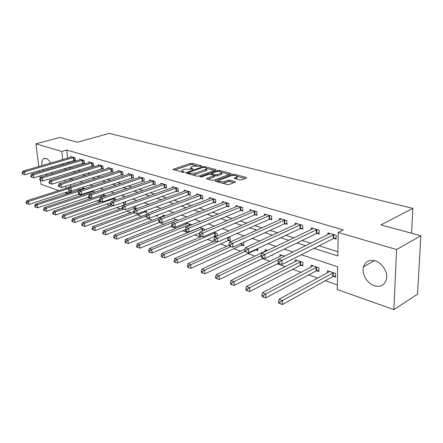 <?xml version="1.0" encoding="UTF-8"?>
<svg xmlns="http://www.w3.org/2000/svg" width="443" height="443" viewBox="0 0 443 443"><rect width="100%" height="100%" fill="white"/><g stroke="black" fill="none" stroke-linecap="round" stroke-linejoin="round"><path stroke-width="0.66" d="M201.62 166.241L201.626 165.854L192.052 163.373L190.241 163.45L172.931 169.364L182.776 172.338L184.089 172.277L184.122 171.873L182.876 171.535L181.874 170.356L183.042 169.702L184.471 169.215L192.943 169.232L192.965 168.833L191.714 168.501L190.689 167.338L193.214 166.23L201.62 166.241M374.346 285.752C367.037 283.492 361.438 273.597 363.548 266.78C365.425 261.436 369.312 259.465 375.204 260.866C382.303 262.849 388.151 272.395 386.44 279.306C384.618 285.242 380.587 287.391 374.346 285.752M47.235 175.218L45.911 174.165M43.514 170.633L43.01 169.464M42.002 165.616C41.603 162.216 42.157 159.895 43.669 158.666L45.989 158.361C47.683 158.959 49.201 160.554 50.53 163.14M239.624 179.886L241.579 179.797L246.291 178.025L246.579 177.853L246.197 177.41L234.347 174.337L232.431 174.42L215.076 180.855L215.431 181.287L227.276 184.532L229.258 184.449L235.416 182.062L235.039 181.608L229.928 180.24L227.973 180.323L225.083 181.397C221.129 182.173 219.058 181.857 218.875 180.456L230.958 175.832C234.856 175.079 236.905 175.389 237.099 176.768L234.137 178.097L234.508 178.535L239.624 179.886M38.768 166.557L35.916 143.842L59.777 137.452L77.315 142.225L109.205 133.382L412.826 208.387L380.969 224.906L420.85 235.759L396.574 249.52L393.882 309.618L337.295 289.517L337.66 266.758L301.301 254.742M35.916 143.842L61.787 151.423L62.718 159.602M313.987 248.357L337.832 255.954L338.208 232.42L343.319 229.873L66.721 150.027L61.787 151.423M338.208 232.42L396.574 249.52M215.697 170.068L216.018 169.885L215.675 169.497L204.672 166.646L202.833 166.723L185.501 172.792L196.792 176.176L198.697 176.093L215.697 170.068M219.235 170.422L230.648 173.379L231.013 173.794L213.687 180.19L211.743 180.273L206.826 178.928L206.482 178.512L214.13 175.611L210.569 174.343L208.664 174.426L201.399 177.017L199.826 176.79L217.358 170.5L219.235 170.422L219.279 171.452M66.721 150.027L67.635 158.173M68.067 162.088L68.211 163.329M68.953 167.255L71.262 167.98M78.129 170.14L80.632 170.92M87.564 173.102L90.267 173.949M97.272 176.148L100.19 177.067M107.261 179.288L110.412 180.273M117.55 182.516L120.939 183.579M128.149 185.844L131.787 186.99M139.069 189.272L142.978 190.501M150.332 192.81L154.524 194.128M161.95 196.459L166.441 197.871M173.944 200.225L178.75 201.737M186.326 204.112L191.465 205.729M199.117 208.132L204.611 209.855M212.341 212.28L218.211 214.124M226.019 216.577L232.293 218.549M240.172 221.024L246.867 223.122M254.83 225.625L261.979 227.868M270.02 230.393L277.645 232.791M285.768 235.338L293.903 237.891M302.104 240.471L310.781 243.196M319.071 245.799L337.904 251.713M74.236 160.322L75.393 160.671L75.083 157.78L70.83 156.523L70.908 157.221M83.229 163.03L84.419 163.389L84.115 160.46L79.746 159.164L79.823 159.895M92.471 165.809L93.694 166.18L93.395 163.218L88.91 161.883L88.988 162.642M101.973 168.672L103.225 169.049L102.942 166.047L98.324 164.68L98.401 165.466M111.741 171.613L113.031 172L112.755 168.96L108.009 167.554L108.086 168.368M121.792 174.636L123.121 175.035L122.855 171.962L117.971 170.511L118.048 171.358M132.141 177.754L133.509 178.164L133.254 175.046L128.226 173.551L128.298 174.437M142.79 180.96L144.202 181.381L143.958 178.224L138.781 176.685L138.853 177.61M153.765 184.26L155.222 184.698L154.989 181.497L149.656 179.913L149.723 180.877M165.078 187.666L166.574 188.114L166.358 184.869L160.859 183.236L160.931 184.244M176.74 191.177L178.285 191.642L178.086 188.347L172.41 186.664L172.477 187.716M188.768 194.798L190.363 195.274L190.18 191.935L184.327 190.202L184.388 191.304M201.188 198.536L202.833 199.029L202.667 195.64L196.62 193.851L196.681 195.003M214.008 202.39L215.708 202.905L215.558 199.466L209.317 197.617L209.373 198.829M227.253 206.377L229.009 206.909L228.881 203.42L222.43 201.51L222.48 202.783M240.948 210.503L242.764 211.045L242.653 207.512L235.986 205.53L236.03 206.875M255.107 214.761L256.984 215.331L256.901 211.737L250.002 209.689L250.04 211.106M269.765 219.174L271.709 219.761L271.648 216.112L264.51 213.997L264.537 215.492M284.938 223.743L286.953 224.346L286.92 220.647L279.522 218.449L279.544 220.033M300.664 228.477L302.752 229.103L302.746 225.343L295.082 223.067L295.088 224.745M316.966 233.383L319.132 234.037L319.159 230.21L311.207 227.852L311.202 229.64M333.884 238.472L336.132 239.148L336.187 235.266L327.936 232.819L327.914 234.718M71.284 190.894L71.384 191.786L72.364 192.129M78.527 194.289L81.423 195.302M87.648 197.484L90.737 198.564M97.023 200.768L100.312 201.919M106.663 204.14L110.163 205.369M116.575 207.612L120.302 208.919M126.781 211.189L130.746 212.574M137.286 214.866L141.494 216.339M148.1 218.654L152.575 220.221M159.247 222.558L164.004 224.224M170.743 226.583L175.782 228.35M182.594 230.731L187.943 232.608M194.82 235.017L200.502 237.005M207.446 239.436L213.471 241.546M220.487 244.004L226.871 246.242M233.965 248.722L240.737 251.098M247.903 253.606L255.079 256.12M262.317 258.657L269.931 261.32M277.246 263.884L285.314 266.708M292.707 269.294L301.262 272.295M308.732 274.909L317.808 278.088M325.35 280.729L337.367 284.938M69.911 178.595L70.099 180.268M70.587 184.626L70.791 186.459M77.68 188.873L78.472 189.144L78.417 188.635M74.014 185.429L73.953 184.908L74.778 185.185M82.88 188.707L82.791 187.898L84.879 188.607M91.956 191.808L91.873 191.016M95.295 192.129L91.939 190.994M105.783 195.85L102.433 194.543M115.584 200.053L115.485 198.962L113.253 198.204M125.657 204.433L125.474 202.346L124.417 201.986M134.655 208.387L136.007 208.852L135.768 205.951M145.188 211.998L146.578 212.474L146.423 210.447M156.03 215.708L157.47 216.201L157.392 215.137M152.004 211.771L151.971 211.311L152.636 211.532M163.118 216.167L163.046 215.054L165.278 215.813M174.525 220.077L174.453 218.914L178.368 220.243M186.281 224.114L186.21 222.895L191.919 224.828M204.361 230.255L204.301 229.02L199.704 227.464M215.481 236.069L216.278 236.346M217.125 235.975L217.015 233.323L213.836 232.243M228.533 240.543L230.266 241.136L230.138 237.764L228.483 237.204M242.022 245.162L243.805 245.771L243.678 242.343M255.96 249.935L257.809 250.566L257.76 248.473M250.943 245.095L251.308 244.929M271.587 255.29L272.29 255.528L272.279 254.952M265.241 251.275L265.207 249.63L267.605 250.439M279.998 256.364L279.976 254.625L284.544 256.176M300.747 265.274L302.796 265.977L302.796 262.35L295.26 259.803L295.271 261.647M316.756 270.756L318.882 271.487L318.905 267.799L311.102 265.158L311.097 267.118M333.352 276.443L335.556 277.196L335.617 273.458L327.515 270.717L327.493 272.805M411.541 233.228L412.826 208.387M58.747 190.579L40.994 184.271L40.485 180.19M40.202 177.953L39.953 175.954M39.433 171.84L39.272 170.566M420.85 235.759L417.561 294.152L393.882 309.618M71.384 191.786L66.566 193.353L64.839 192.738M51.864 166.861L52.108 168.091M52.13 172.305L51.637 173.894M65.055 180.107L65.248 181.785M65.747 186.16L65.985 188.264M66.439 192.223L66.566 193.353M292.989 251.995L284.29 249.121M276.061 246.402L267.915 243.711M259.781 241.025L252.145 238.5M244.099 235.842L236.95 233.483M228.987 230.853L222.297 228.638M214.418 226.035L208.155 223.97M200.363 221.395L194.505 219.457M186.791 216.909L181.309 215.099M173.684 212.579L168.556 210.885M161.008 208.393L156.224 206.809M148.754 204.339L144.285 202.866M136.893 200.424L132.723 199.045M125.408 196.631L121.526 195.346M114.288 192.954L110.667 191.758M103.507 189.394L100.14 188.281M93.052 185.938L89.929 184.903M82.913 182.588L80.017 181.63M73.073 179.337L70.387 178.451M64.063 168.722L66.367 169.459M73.217 171.64L75.709 172.432M82.625 174.636L85.327 175.5M92.31 177.726L95.228 178.651M102.283 180.899L105.423 181.901M112.55 184.172L115.933 185.252M123.126 187.544L126.764 188.701M134.03 191.016L137.934 192.262M145.276 194.599L149.463 195.933M156.883 198.298L161.363 199.727M168.855 202.113L173.662 203.642M181.226 206.056L186.365 207.689M194.012 210.126L199.505 211.876M207.224 214.34L213.094 216.212M220.896 218.698L227.17 220.692M235.05 223.206L241.745 225.337M249.708 227.874L256.857 230.155M264.903 232.719L272.528 235.144M280.657 237.736L288.797 240.327M297.004 242.947L305.692 245.715M63.166 163.533L63.31 164.779M190.728 168.047L190.617 169.016M181.918 171.081L181.807 172.072M196.371 165.726L192.118 164.619L190.307 164.696L174.459 170.057M187.976 173.163L187.012 173.495M214.562 170.472L206.953 168.49M204.395 167.354L203.099 167.41L187.948 172.715L189.51 173.346L195.54 173.08L206.798 168.916L205.729 167.703L204.395 167.354M192.151 174.907L195.607 174.37L195.54 173.08M206.432 169.198L206.859 170.19L205.79 170.799L195.607 174.37M221.932 172.393L229.568 174.387M207.966 179.243L213.858 177.106L214.179 176.663M210.381 174.298L211.566 173.877M220.93 173.23L221.782 172.748C221.572 171.441 219.578 171.153 215.791 171.884L211.549 173.468L215.11 174.725L217.015 174.642L220.93 173.23L220.979 174.531L221.832 174.044L221.805 173.379M220.979 174.531L217.07 175.949L214.135 175.755M237.121 177.372L237.143 178.086L235.61 178.822M218.908 181.193L218.77 182.2M222.419 183.203L225.133 182.737L225.083 181.397M234.004 182.66L229.978 181.575L228.023 181.658L225.133 182.737M218.709 180.799L216.549 181.591M245.151 178.451L237.271 176.397M68.881 187.334L26.873 200.773L28.579 201.438L28.967 204.361L70.913 190.772M26.801 202.556L26.12 202.29L26.275 203.459L26.957 203.73L26.801 202.556L28.579 201.438L68.283 188.696M26.12 202.29L26.873 200.773M28.967 204.361L26.957 203.73M73.926 157.437L24.642 171.751L22.92 171.159L71.976 156.861M75.338 160.15L25.041 174.758L24.642 171.751L22.837 172.886L22.15 172.648L22.311 173.85L22.997 174.088L22.837 172.886M22.997 174.088L25.041 174.758M22.92 171.159L22.15 172.648M83.96 188.292L35.501 204.14L37.251 204.821L37.633 207.784L79.751 193.884M35.451 205.962L34.748 205.685L34.903 206.87L35.601 207.147L35.451 205.962L37.251 204.821L78.754 191.254M34.748 205.685L35.501 204.14M37.633 207.784L35.601 207.147M93.069 191.376L44.372 207.601L46.177 208.304L46.548 211.3L88.888 197.069L89.735 197.379L89.597 196.061L88.75 195.767L88.888 197.085M44.344 209.461L43.624 209.174L43.774 210.375L44.499 210.658L44.344 209.461L46.177 208.304L95.107 192.063M43.624 209.174L44.372 207.601M46.548 211.3L44.499 210.658M102.427 194.543L53.498 211.167L55.358 211.892L55.724 214.927L99.52 199.909M53.503 213.061L52.761 212.767L52.905 213.98L53.647 214.274L53.503 213.061L55.358 211.892L104.52 195.252M52.761 212.767L53.498 211.167M55.724 214.927L53.647 214.274M82.924 160.111L33.386 174.758L31.614 174.149L80.925 159.519M84.364 162.847L33.773 177.804L33.386 174.758L31.553 175.91L30.849 175.666L31.004 176.884L31.713 177.128L31.553 175.91M31.713 177.128L33.773 177.804M31.614 174.149L30.849 175.666M92.172 162.852L42.378 177.859L40.562 177.228L90.117 162.243M93.634 165.621L42.766 180.943L42.378 177.859L40.523 179.027L39.798 178.773L39.953 180.008L40.678 180.262L40.523 179.027M40.678 180.262L42.766 180.943M40.562 177.228L39.798 178.773M101.685 165.676L51.643 181.043L49.766 180.401L99.57 165.051M103.169 168.473L52.019 184.172L51.643 181.043L49.76 182.234L49.012 181.973L49.162 183.219L49.909 183.48L49.76 182.234M49.909 183.48L52.019 184.172M49.766 180.401L49.012 181.973M101.569 201.482L62.895 214.833L64.811 215.58L65.165 218.654L110.805 202.695M62.928 216.765L62.164 216.466L62.308 217.696L63.072 218L62.928 216.765L64.811 215.58L114.205 198.53M62.164 216.466L62.895 214.833M65.165 218.654L63.072 218M111.464 168.578L61.184 184.327L59.251 183.662L109.288 167.936M112.976 171.402L61.549 187.494L61.184 184.327L59.273 185.534L58.498 185.263L58.648 186.531L59.417 186.802L59.273 185.534M59.417 186.802L61.549 187.494M59.251 183.662L58.498 185.263M111.392 204.937L72.574 218.609L74.546 219.379L74.895 222.497L124.378 204.893M72.635 220.586L71.849 220.276L71.987 221.522L72.774 221.832L72.635 220.586L74.546 219.379L113.458 205.613M71.849 220.276L72.574 218.609M74.895 222.497L72.774 221.832M122.074 208.282L82.548 222.502L84.574 223.294L84.912 226.451L134.057 208.531L135.951 208.149M82.642 224.523L81.828 224.202L81.966 225.465L82.775 225.786L82.642 224.523L84.574 223.294L123.619 209.19M81.828 224.202L82.548 222.502M84.912 226.451L82.775 225.786M133.808 211.449L92.825 226.517L94.918 227.331L95.245 230.532L144.584 212.147L146.522 211.743M92.952 228.577L92.116 228.25L92.249 229.524L93.085 229.856L92.952 228.577L94.918 227.331L134.107 212.861M92.116 228.25L92.825 226.517M95.245 230.532L93.085 229.856M155.742 215.769L157.415 215.448M146.439 214.484L103.424 230.653L105.584 231.495L105.899 234.74L149.418 218.155M103.59 232.758L102.726 232.42L102.854 233.716L103.717 234.059L103.59 232.758L105.584 231.495L146.068 216.206M102.726 232.42L103.424 230.653M105.899 234.74L103.717 234.059M164.508 215.553L114.36 234.923L116.587 235.792L116.891 239.076L160.516 222.065M114.56 237.077L113.674 236.728L113.796 238.041L114.687 238.389L114.56 237.077L116.587 235.792L158.865 219.451M113.674 236.728L114.36 234.923M116.891 239.076L114.687 238.389M121.526 171.563L71.013 187.71L69.019 187.029L119.289 170.898M123.071 174.42L71.367 190.922L71.013 187.71L69.075 188.934L68.277 188.657L68.421 189.942L69.219 190.219L69.075 188.934M69.219 190.219L71.367 190.922M69.019 187.029L68.277 188.657M131.881 174.636L81.147 191.199L79.092 190.496L129.583 173.955M133.454 177.527L81.49 194.455L81.147 191.199L79.175 192.439L78.356 192.157L78.5 193.458L79.319 193.746L79.175 192.439M79.319 193.746L81.49 194.455M79.092 190.496L78.356 192.157M142.546 177.804L91.596 194.798L89.48 194.067L140.176 177.1M144.152 180.722L91.934 198.099L91.596 194.798L89.597 196.061M89.735 197.379L91.934 198.099M89.48 194.067L88.75 195.767M153.538 181.065L102.377 198.508L100.196 197.755L151.096 180.34M155.172 184.011L153.151 184.404L102.704 201.853L102.377 198.508L100.351 199.793L99.476 199.488L99.609 200.823L100.483 201.128L100.351 199.793M100.483 201.128L102.704 201.853M100.196 197.755L99.476 199.488M164.862 184.426L113.513 202.34L111.259 201.565L162.343 183.679M166.529 187.406L164.458 187.81L113.823 205.735L113.513 202.34L111.453 203.642L110.551 203.331L110.678 204.688L111.581 205.004L111.453 203.642M111.581 205.004L113.823 205.735M111.259 201.565L110.551 203.331M175.96 219.429L125.651 239.331L127.949 240.228L128.237 243.561L171.989 226.085M125.89 241.535L124.97 241.169L125.092 242.504L126.011 242.869L125.89 241.535L127.949 240.228L172.382 222.641M124.97 241.169L125.651 239.331M128.237 243.561L126.011 242.869M176.535 187.887L125.015 206.3L122.683 205.497L173.938 187.118M178.241 190.905L176.115 191.326L125.308 209.744L125.015 206.3L122.916 207.623L121.986 207.302L122.107 208.675L123.038 209.002L122.916 207.623M123.038 209.002L125.308 209.744M122.683 205.497L121.986 207.302M187.771 223.422L137.308 243.883L139.689 244.807L139.96 248.185L185.335 229.612M137.596 246.136L136.643 245.765L136.754 247.111L137.707 247.487L137.596 246.136L139.689 244.807L190.412 224.319M136.643 245.765L137.308 243.883M139.96 248.185L137.707 247.487M188.585 191.465L136.898 210.392L134.489 209.561L185.905 190.667M190.318 194.51L188.137 194.948L137.18 213.886L136.898 210.392L134.772 211.737L133.808 211.405L133.924 212.801L134.882 213.133L134.772 211.737M134.882 213.133L137.18 213.886M134.489 209.561L133.808 211.405M199.948 227.547L149.357 248.584L151.816 249.542L152.076 252.97L199.71 232.963M149.69 250.893L148.71 250.505L148.815 251.879L149.795 252.266L149.69 250.893L151.816 249.542L202.678 228.466M148.71 250.505L149.357 248.584M152.076 252.97L149.795 252.266M201.017 195.153L149.186 214.617L146.694 213.764L198.254 194.333M202.794 198.231L200.552 198.691L149.452 218.166L149.186 214.617L147.021 215.99L146.029 215.647L146.135 217.064L147.131 217.408L147.021 215.99M147.131 217.408L149.452 218.166M146.694 213.764L146.029 215.647M201.792 236.457L161.817 253.446L164.359 254.437L164.597 257.915L214.849 236.246L217.12 235.737M162.193 255.81L161.18 255.412L161.28 256.802L162.293 257.206L162.193 255.81L164.359 254.437L215.337 232.752M161.18 255.412L161.817 253.446M164.597 257.915L162.293 257.206M213.858 198.962L161.9 218.997L159.319 218.111L211.001 198.115M215.669 202.074L213.365 202.556L162.149 222.596L161.9 218.997L159.701 220.392L158.672 220.033L158.771 221.472L159.801 221.832L159.701 220.392M159.801 221.832L162.149 222.596M159.319 218.111L158.672 220.033M214.728 240.998L174.703 258.479L177.333 259.504L177.554 263.031L227.901 240.721L230.227 240.189M175.135 260.899L174.082 260.49L174.177 261.896L175.223 262.311L175.135 260.899L177.333 259.504L217.441 241.889M174.082 260.49L174.703 258.479M177.554 263.031L175.223 262.311M227.121 202.9L175.063 223.527L172.393 222.607L224.169 202.025M228.976 206.045L226.606 206.543L175.295 227.181L175.063 223.527L172.825 224.944L171.757 224.573L171.851 226.035L172.92 226.406L172.825 224.944M172.92 226.406L175.295 227.181M172.393 222.607L171.757 224.573M229.097 245.245L188.042 263.685L190.767 264.748L190.966 268.331L241.38 245.344L243.777 244.785M188.53 266.171L187.439 265.745L187.522 267.173L188.613 267.605L188.53 266.171L190.767 264.748L230.881 246.624M187.439 265.745L188.042 263.685M190.966 268.331L188.613 267.605M240.837 206.97L188.696 228.217L185.933 227.265L237.786 206.061M242.736 210.148L240.294 210.674L188.906 231.933L188.696 228.217L186.42 229.662L185.318 229.28L185.401 230.764L186.509 231.152L186.42 229.662M186.509 231.152L188.906 231.933M185.933 227.265L185.318 229.28M244.957 249.143L201.858 269.078L204.677 270.18L204.86 273.813L255.318 250.123L257.782 249.542M202.407 271.625L201.277 271.182L201.355 272.639L202.479 273.082L202.407 271.625L204.677 270.18L244.824 251.502L246.103 251.951L246.059 250.361L244.774 249.918L244.824 251.502M201.277 271.182L201.858 269.078M204.86 273.813L202.479 273.082M267.101 250.273L216.173 274.666L219.102 275.806L219.263 279.5L263.607 258.031M216.788 277.285L215.619 276.825L215.686 278.298L216.854 278.763L216.788 277.285L219.102 275.806L261.104 255.661M215.619 276.825L216.173 274.666M219.263 279.5L216.854 278.763M281.931 255.29L231.024 280.463L234.059 281.648L234.192 285.397L278.503 263.253M231.706 283.155L230.493 282.673L230.548 284.173L231.761 284.65L231.706 283.155L234.059 281.648L278.437 259.67M230.493 282.673L231.024 280.463M234.192 285.397L231.761 284.65M297.292 260.49L246.435 286.477L249.586 287.706L249.691 291.516L300.094 265.479L302.796 264.809M247.188 289.24L245.926 288.747L245.97 290.27L247.233 290.763L247.188 289.24L249.586 287.706L300.742 261.652M245.926 288.747L246.435 286.477M249.691 291.516L247.233 290.763M313.201 265.872L262.439 292.723L265.711 294.002L265.789 297.873L316.097 270.966L318.888 270.263M263.269 295.564L261.957 295.049L261.99 296.6L263.303 297.115L263.269 295.564L265.711 294.002L316.778 267.079M261.957 295.049L262.439 292.723M265.789 297.873L263.303 297.115M255.018 211.178L202.828 233.084L199.965 232.099L251.862 210.242M256.962 214.395L254.454 214.938L203.016 236.855L202.828 233.084L200.513 234.557L199.367 234.159L199.444 235.665L200.59 236.064L200.513 234.557M200.59 236.064L203.016 236.855M199.965 232.099L199.367 234.159M269.704 215.536L217.485 238.129L214.512 237.105L266.431 214.567M271.692 218.781L269.106 219.357L217.651 241.961L217.485 238.129L215.132 239.63L213.941 239.214L214.008 240.748L215.198 241.164L215.132 239.63M215.198 241.164L217.651 241.961M214.512 237.105L213.941 239.214M284.904 220.049L232.702 243.368L229.612 242.304L281.515 219.041M286.948 223.327L284.279 223.931L232.841 247.26L232.702 243.368L230.299 244.896L229.064 244.464L229.125 246.02L230.36 246.452L230.299 244.896M230.36 246.452L232.841 247.26M229.612 242.304L229.064 244.464M300.659 224.723L248.501 248.805L245.295 247.698L297.148 223.682M302.752 228.034L300 228.666L248.612 252.765L248.501 248.805L246.059 250.361M246.103 251.951L248.612 252.765M245.295 247.698L244.774 249.918M316.989 229.568L264.925 254.459L261.591 253.307L313.351 228.488M319.143 232.918L316.296 233.583L265.008 258.485L264.925 254.459L262.433 256.048L261.099 255.583L261.137 257.195L262.466 257.66L262.433 256.048M262.466 257.66L265.008 258.485M261.591 253.307L261.099 255.583M329.697 271.454L279.068 299.219L282.473 300.548L282.518 304.479L332.687 276.659L335.578 275.911M279.982 302.143L278.619 301.605L278.641 303.178L280.004 303.715L279.982 302.143L282.473 300.548L333.407 272.711M278.619 301.605L279.068 299.219M282.518 304.479L280.004 303.715M333.939 234.596L282.014 260.34L278.542 259.144L330.157 233.478M336.148 237.98L333.208 238.677L282.058 264.432L282.014 260.34L279.472 261.963L278.082 261.481L278.104 263.114L279.494 263.602L279.472 261.963M279.494 263.602L282.058 264.432M278.542 259.144L278.082 261.481M201.648 166.236L201.626 165.854M184.144 172.261L184.122 171.873M192.982 169.215L192.965 168.833M191.753 169.315L191.714 168.501M182.92 172.366L182.876 171.535M173.34 169.752L173.302 169.154M190.307 164.696L190.241 163.45M192.118 164.619L192.052 163.373M185.894 173.191L185.861 172.587M202.866 167.493L202.833 166.723M204.71 167.437L204.672 166.646M215.702 170.068L215.675 169.497M188.22 173.828L188.17 172.98M189.554 174.193L189.51 173.346M205.79 170.799L205.729 169.519M230.67 173.983L230.648 173.379M206.848 178.933L206.82 178.313M213.858 177.106L213.803 175.799M200.092 177.084L200.07 176.652M217.402 171.524L217.358 170.5M211.926 174.703L211.892 173.866M215.165 176.032L215.11 174.725M217.07 175.949L217.015 174.642M234.463 178.518L234.441 177.92M236.335 178.551L236.291 177.233M228.023 181.658L227.973 180.323M229.978 181.575L229.928 180.24M235.061 182.261L235.039 181.608M215.436 181.287L215.409 180.661M232.47 175.478L232.431 174.42M234.38 175.384L234.347 174.337M246.214 178.053L246.197 177.41M73.765 157.464L74.075 160.349M73.344 157.553L73.66 160.444M104.039 196.448L103.939 195.385M104.454 196.304L104.36 195.28M82.763 160.133L83.068 163.057M82.343 160.228L82.647 163.151M92.011 162.88L92.305 165.837M91.585 162.974L91.884 165.937M101.519 165.704L101.807 168.7M101.087 165.804L101.381 168.8M113.801 200.679L113.613 198.663M114.216 200.529L114.039 198.558M111.298 168.606L111.575 171.64M110.866 168.705L111.143 171.74M123.83 205.026L123.586 202.279M124.256 204.915L124.012 202.13M134.057 208.531L133.897 206.626M134.484 208.42L134.323 206.471M144.584 212.147L144.507 211.161M145.016 212.025L144.939 211.001M121.354 171.591L121.626 174.664M120.922 171.696L121.188 174.769M131.715 174.669L131.97 177.781M131.278 174.775L131.532 177.887M142.375 177.831L142.618 180.988M141.937 177.942L142.181 181.098M153.361 181.093L153.594 184.294M152.918 181.204L153.151 184.404M164.685 184.454L164.901 187.699M164.237 184.57L164.458 187.81M176.358 187.921L176.563 191.21M175.91 188.037L176.115 191.326M189.859 225.67L189.792 224.479M190.302 225.487L190.235 224.352M188.402 191.498L188.591 194.831M187.954 191.614L188.137 194.948M202.18 231.168L202.052 228.638M202.623 230.98L202.501 228.505M200.834 195.186L201.006 198.569M200.38 195.308L200.552 198.691M214.849 236.246L214.705 232.924M215.304 236.108L215.154 232.791M213.676 198.996L213.825 202.429M213.216 199.123L213.365 202.556M227.901 240.721L227.78 237.509M228.35 240.582L228.228 237.315M226.938 202.938L227.071 206.416M226.478 203.066L226.606 206.543M241.38 245.344L241.319 243.412M241.834 245.2L241.773 243.207M240.649 207.008L240.759 210.536M240.184 207.141L240.294 210.674M255.318 250.123L255.306 249.625M255.772 249.974L255.761 249.409M300.094 265.479L300.083 261.857M300.553 265.318L300.548 261.697M316.097 270.966L316.114 267.29M316.562 270.8L316.584 267.123M254.83 211.217L254.919 214.8M254.365 211.355L254.454 214.938M269.51 215.575L269.571 219.213M269.039 215.713L269.106 219.357M284.711 220.088L284.749 223.781M284.24 220.232L284.279 223.931M300.459 224.762L300.47 228.516M299.989 224.911L300 228.666M316.795 229.612L316.773 233.422M316.319 229.767L316.296 233.583M332.687 276.659L332.737 272.927M333.158 276.487L333.208 272.755M333.74 234.64L333.684 238.517M333.258 234.801L333.208 238.677M363.548 266.78L374.413 260.65M43.669 158.666L45.225 158.223M188.009 173.772L187.959 172.881M206.859 170.19L206.798 168.916M214.19 176.918L214.13 175.611M221.832 174.044L221.782 172.748M211.599 174.614L211.56 173.717M237.143 178.086L237.099 176.768"/></g></svg>
